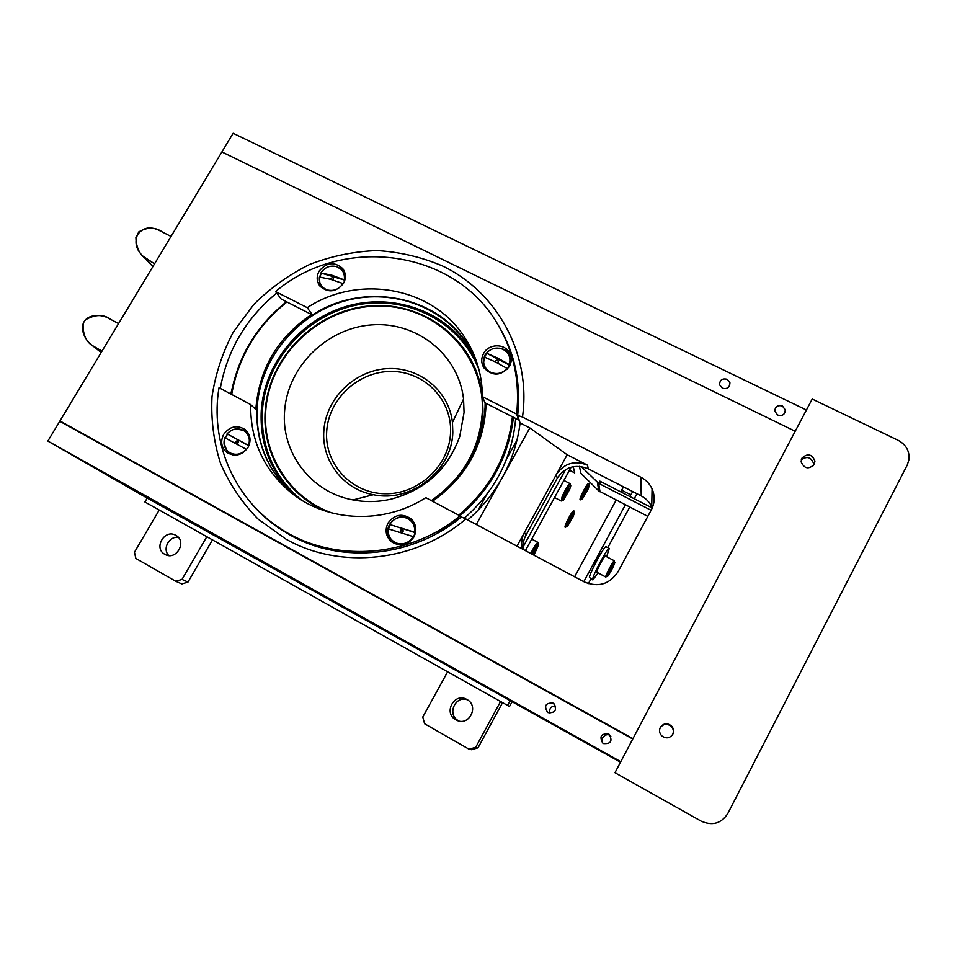 <?xml version="1.0" encoding="UTF-8"?>
<svg xmlns="http://www.w3.org/2000/svg" width="957" height="957" viewBox="0 0 957 957"><rect width="100%" height="100%" fill="white"/><g stroke="black" fill="none" stroke-linecap="round" stroke-linejoin="round"><path stroke-width="1.44" d="M511.983 701.9L509.495 706.493L144.902 501.994L147.211 498.083M509.495 706.493L144.902 501.994M510.057 700.823L507.569 705.405M623.593 486.898L621.572 490.128L630.771 494.829L632.768 491.587M621.572 490.128L620.662 491.802M616.164 500.092L574.607 576.772M630.771 494.829L629.862 496.516M625.364 504.829L583.806 581.665M588.364 583.638L590.912 578.937M607.815 547.643L629.73 507.066M634.228 498.764L636.943 493.728M600.314 554.354C598.161 556.938 596.199 560.575 594.417 565.228M525.417 550.622L571.162 467.172M573.267 466.669L574.714 472.925L569.487 470.246M651.107 510.272L598.663 483.369L581.15 466.526M647.817 516.373L598.795 490.905L580.911 473.356L579.428 466.334M652.207 507.976L599.872 481.144L600.338 484.23M572.98 516.983L574.535 512.533C573.769 511.732 571.64 514.902 568.123 522.02C566.412 525.967 566.137 527.474 567.31 526.541L572.98 516.983M568.374 523.467L572.645 515.273M574.391 512.091L574.056 511.002C573.183 510.093 570.743 513.706 566.723 521.84C564.774 526.338 564.474 528.061 565.814 526.996L566.604 526.757M572.573 515.057L570.898 520.309L568.566 523.91L568.219 523.096L572.573 515.057M583.148 494.482C581.389 498.537 581.102 500.08 582.287 499.135L587.837 489.733L589.452 485.115C588.699 484.35 586.605 487.472 583.148 494.482M589.452 485.115L588.962 483.596C588.112 482.711 585.708 486.276 581.76 494.279C579.763 498.908 579.44 500.678 580.791 499.59L582.287 499.135M581.617 498.633L588.615 485.151M533.934 555.156L538.671 544.593C537.918 543.516 535.681 546.686 531.96 554.103M533.037 554.677L536.745 547.452M538.504 544.043L537.978 542.392C536.399 543.181 533.97 546.866 530.728 553.445M532.523 554.402L536.207 547.512L537.128 547.416L533.408 554.869M563.661 496.539C562.345 499.913 562.285 501.085 563.494 500.068L569.738 489.242L570.791 485.773C569.738 485.055 567.357 488.644 563.661 496.539M570.635 485.271L570.073 483.632C568.063 484.984 565.431 489.266 562.166 496.504L561.209 501.001M564.534 497.054L568.889 488.692M568.458 488.62L569.248 488.752L567.513 492.987L564.977 497.114L564.175 497.018L568.458 488.62M603.424 743.553C610.841 744.115 612.779 741.053 609.214 734.39L608.52 733.935C600.996 733.457 599.118 736.555 602.898 743.218L603.424 743.553M603.042 743.314C598.699 738.469 607.264 732.225 609.788 735.634L610.841 736.388M547.99 712.618C555.383 713.085 557.273 710.046 553.648 703.479L553.098 703.12C545.622 702.713 543.779 705.788 547.571 712.355L547.99 712.618M285.294 574.296L272.625 567.094L285.294 574.296M482.507 685.248L476.622 681.91L482.507 685.248M469.241 677.161L462.853 673.537L469.241 677.161M384.032 629.431L368.648 620.698L384.032 629.431M180.466 515.5L163.563 505.906L180.466 515.5M620.507 762.227L141.504 494.889L47.85 441.069L620.782 761.688M632.756 739.007L59.765 421.283L47.85 441.069M555.586 706.063C550.861 706.17 548.995 708.563 549.964 713.252M777.67 415.063C782.359 416.259 784.931 414.584 785.398 410.039L782.455 406.043C777.718 404.859 775.158 406.558 774.763 411.163L777.67 415.063M722.356 388.183C727.26 389.32 729.784 387.501 729.928 382.728L727.153 379.283C722.2 378.159 719.688 380.001 719.604 384.822L722.356 388.183M806.428 410.003L233.125 133.274L221.892 151.936L795.207 431.26L221.892 151.936L59.956 420.96L66.308 424.908M282.052 530.226L277.207 526.386M232.348 454.898L232.073 453.75M230.769 393.973L234.752 378.039M435.543 534.245L461.37 516.947L465.832 518.945C415.793 562.034 340.07 569.977 285.999 539.15L258.103 519.113C242.073 502.76 229.536 484.17 220.505 463.332C213.698 441.679 210.875 419.453 212.011 396.665C215.421 374.043 222.514 352.511 233.305 332.067L253.868 304.362C270.364 287.985 289.026 274.647 309.853 264.347C331.517 256.045 353.827 251.452 376.795 250.578C399.679 251.918 421.558 257.038 442.421 265.938C497.185 291.897 531.482 354.066 522.486 417.049L517.677 415.422L520.082 422.946C517.761 442.05 511.851 460.233 502.341 477.507L476.287 524.508M467.722 519.95C481.838 507.76 493.369 493.609 502.341 477.507L529.843 427.923L567.178 454.766L587.538 465.174C574.523 460.054 564.092 463.224 556.244 474.672L524.496 532.463C521.709 537.714 520.991 543.229 522.355 548.995M478.081 510.189L486.874 494.35M506.767 458.523L516.971 440.136M403.088 530.286L400.361 530.8M522.486 417.049L640.879 477.22C645.951 479.864 649.671 483.74 652.064 488.836C655.09 495.917 654.863 502.892 651.37 509.782L617.959 571.867C609.525 584.332 598.292 587.67 584.26 581.916L465.832 518.945M652.219 508.023L651.741 506.875C649.492 502.066 645.999 498.418 641.238 495.917L588.208 468.798C575.336 463.738 565.025 466.872 557.273 478.201L525.895 535.346C523.503 539.796 522.642 544.521 523.335 549.521M567.178 454.766L556.244 474.672L557.273 478.201M516.983 546.136L524.496 532.463L525.895 535.346M529.843 427.923L520.082 422.946M511.433 355.179L513.873 361.59M632.948 738.637L59.956 420.96M632.84 738.84L410.996 616.033M102.028 351.052L94.839 347.14C86.585 343.025 82.685 335.201 83.127 323.669C87.099 313.418 101.873 314.327 108.356 318.179L110.103 319.1M111.443 319.805C104.014 314.123 95.341 314.147 85.4 319.877C78.235 328.275 85.927 341.362 92.267 345.465L98.798 349.317M162.511 232.096C155.465 226.965 147.557 226.893 138.789 231.869C133.968 241.008 135.416 249.167 143.131 256.332L153.096 262.864M154.639 263.665L147.51 259.79C140.081 255.758 136.217 248.21 135.894 237.169C141.385 227.898 149.065 225.601 158.922 230.266L161.47 231.558M814.263 464.396L814.957 461.059C811.871 453.941 807.493 453.02 801.81 458.283L801.129 461.836C804.323 468.786 808.701 469.648 814.263 464.396M813.438 465.604L813.617 463.643C811.141 457.075 807.014 455.831 801.236 459.886M672.795 734.258C674.123 731.351 673.74 728.636 671.658 726.124C667.34 722.679 663.56 723.097 660.318 727.392C658.942 730.454 659.409 733.265 661.73 735.813C666.024 738.948 669.721 738.433 672.795 734.258M672.711 734.402C673.86 731.591 673.441 728.995 671.455 726.602C667.173 723.193 663.416 723.612 660.21 727.87L659.66 729.282M614.968 772.706L701.134 821.13C712.367 826.082 721.243 823.558 727.775 813.57L907.272 464.994L909.006 459.456C909.629 450.986 905.992 444.598 898.085 440.28L812.218 399.033L614.968 772.706M459.049 721.016L458.415 720.681C446.704 714.688 455.197 695.081 467.423 699.806M466.908 699.495C479.565 705.943 468.99 726.889 456.453 720.131L455.831 719.796C442.852 713.037 454.467 691.839 466.908 699.495L466.908 699.495M502.557 702.605L478.045 747.8L471.49 749.714L469.074 749.223L475.725 747.285L478.045 747.8M500.571 701.493L475.725 747.285M469.074 749.223L424.597 723.755L422.779 717.02L447.625 671.802M175.861 535.382C187.428 541.255 176.339 560.969 165.094 554.462L164.807 554.306C153.132 548.253 164.7 528.479 175.861 535.382L175.861 535.382M212.454 539.904L188.003 582.071L181.878 583.937L175.801 581.306L182.009 579.416L188.003 582.071M206.796 536.721L182.009 579.416M175.801 581.306L135.858 558.433L134.459 552.237L159.221 510.045M168.791 555.538C162.044 549.067 169.09 535.776 178.373 537.415M606.152 546.758L606.008 546.698C604.381 545.634 589.703 572.8 589.416 577.43L592.73 579.894M606.642 556.735L609.274 548.397C607.683 547.356 593.005 574.547 592.67 579.164L592.838 579.954L598.101 573.004M614.873 562.465C615.088 560.108 607.037 574.882 607.264 576.449L607.671 576.365C610.829 571.819 613.222 567.214 614.873 562.56L614.873 562.465M614.394 560.946L614.298 560.754C613.473 560.24 605.422 575.384 605.709 576.904L605.793 577.071M605.386 556.065L605.314 556.029C604.429 555.491 596.378 570.599 596.725 572.154L605.745 577.047M609.693 571.317L611.822 567.274M613.162 566.089L613.162 565.12L611.068 568.482L608.975 573.781L612.707 565.85M391.162 633.331L371.639 622.373L391.162 633.331M382.764 628.677L374.929 624.227L382.8 628.617M185 517.952L166.47 507.557L185 517.952M178.325 514.196L171.829 510.548M178.289 514.244L171.805 510.595M388.04 523.048C384.678 530.142 385.755 536.339 391.281 541.638C400.038 547.057 407.574 545.514 413.891 537.009C417.132 530.226 416.235 524.209 411.175 518.933C402.371 512.964 394.655 514.34 388.04 523.048M412.874 520.775L412.503 520.429C403.734 514.495 396.066 515.859 389.487 524.52C386.437 530.704 387.023 536.399 391.257 541.626M223.699 434.322C220.206 441.452 221.258 447.505 226.869 452.505C235.015 457.087 242.061 455.412 248.019 447.457C251.416 440.543 250.483 434.598 245.219 429.609C237.025 424.657 229.847 426.224 223.699 434.322M227.431 434.179L225.158 437.887M223.962 443.091L227.79 453.128M250.674 404.56L219.021 387.729C210.05 440.435 232.647 496.24 277.458 526.553C329.172 563.23 408.101 559.259 459.958 515.823L425.793 497.664C384.714 524.233 328.849 522.307 292.698 493.979C264.252 470.916 250.244 441.105 250.674 404.56L256.787 410.433C256.297 443.546 268.199 471.346 292.507 493.824M459.958 515.823L460.963 517.259M228.065 451.525L228.615 453.606M281.047 529.065L290.39 535.19M246.691 431.009L236.068 428.927M255.926 409.608L256.129 405.995C260.065 367.237 278.547 336.744 311.563 314.518M465.915 340.405L470.533 347.403M485.965 403.304L485.893 407.371C483.405 446.369 465.616 477.663 432.54 501.241M431.846 500.882C464.827 477.507 482.567 446.417 485.067 407.598L485.139 402.885M475.988 359.94L467.65 344.664C441.584 305.139 389.308 287.626 342.893 301.491C296.455 315.26 260.675 358.672 257.254 406.235C255.423 440.998 267.218 470.222 292.615 493.908M464.061 412.491L459.743 436.476C447.876 468.99 425.052 489.864 391.246 499.099C378.422 502.066 365.682 502.353 353.025 499.937C311.109 492.448 281.095 452.601 284.576 411.331C287.411 366.902 326.624 328.119 371.495 324.902C416.343 321.193 458.523 354.329 463.559 399.045L464.061 412.491M450.556 432.564C452.135 399.595 424.154 371.256 391.353 371.448C358.576 371.172 328.466 399.033 326.684 431.511C324.399 463.966 351.542 493.453 385.049 493.74C418.532 494.518 449.467 465.521 450.556 432.564M235.446 454.336L235.685 455.125M399.021 544.844L403.866 543.6M405.601 543.097L409.62 541.865M458.738 515.177C489.972 488.752 507.856 455.951 512.414 416.774M513.419 417.276C508.825 456.429 490.953 489.254 459.839 515.751M234.932 455.137L234.68 454.288M236.81 442.589L236.941 443.366M464.336 518.18C495.128 491.061 512.246 457.817 515.691 418.436M231.151 394.176C237.886 356.758 256.332 325.942 286.49 301.754M319.016 282.351L319.65 282.064M343.982 273.917L345.094 273.654M345.19 274.145L344.125 274.408M332.689 277.638L331.278 278.116M319.782 282.53L319.076 282.841M286.956 301.993C256.751 326.17 238.329 356.997 231.69 394.463M241.75 452.924L242.779 452.852M248.904 445.687L248.808 444.658M238.233 441.081L236.427 443.187M333.586 279.205L332.45 279.839M499.028 373.326L502.904 371.938M497.484 360.071L495.786 360.681M227.072 433.856L248.545 445.436C250.507 438.856 248.748 433.796 243.245 430.267C237.24 427.623 231.857 428.82 227.072 433.856L248.868 445.771M224.823 437.72C222.825 444.263 224.572 449.323 230.051 452.888C236.068 455.568 241.475 454.372 246.284 449.312L224.823 437.72M225.29 437.947L227.491 434.239M236.032 441.392C235.9 443.366 236.678 443.785 238.365 442.648C238.496 440.675 237.719 440.256 236.032 441.392M389.786 524.52L414.632 532.236C415.194 525.178 412.228 520.381 405.744 517.833C398.937 516.278 393.614 518.503 389.786 524.52L415.111 532.63L413.639 536.985L413.041 536.805M388.303 528.862C387.705 535.896 390.647 540.705 397.131 543.289C403.974 544.88 409.309 542.643 413.161 536.602L388.303 528.862M388.53 528.922L389.966 524.819M400.433 530.477C400.744 532.499 401.641 532.774 403.124 531.314C402.825 529.281 401.916 529.006 400.433 530.477M507.114 368.469L495.391 361.902L484.314 357.045C482.507 363.612 484.541 368.66 490.391 372.177C496.755 374.809 502.329 373.565 507.114 368.469L507.461 369.103L506.839 368.792M509.303 364.557C511.074 357.966 509.028 352.918 503.167 349.437C496.815 346.841 491.252 348.085 486.491 353.157L497.58 358.002L509.303 364.557L507.461 369.103M486.491 353.157L509.638 365.203M484.529 357.117L486.563 353.659M497.006 362.727L498.226 361.985C498.274 360.011 497.449 359.593 495.75 360.741L495.762 362.093M343.467 283.356C346.219 278.104 345.979 273.188 342.75 268.606C334.483 261.357 326.6 262.206 319.112 271.166C316.265 276.597 316.576 281.633 320.069 286.287C328.371 293.177 336.17 292.208 343.467 283.356M342.75 268.606L344.376 271.357L336.78 266.704M321.109 273.511L319.506 277.028M509.435 366.411C511.887 361.686 511.851 357.057 509.351 352.535C504.255 343.168 488.56 343.766 483.584 353.468C481.012 358.432 481.144 363.241 483.979 367.907C492.711 376.603 501.205 376.113 509.435 366.411M510.954 356.59L510.105 354.915C507.581 350.956 503.908 348.707 499.087 348.181M487.089 352.475L484.481 355.848L483.165 366.507M482.448 396.7L516.613 414.07C520.058 381.903 513.957 352.332 498.31 325.344C455.628 249.275 343.108 234.25 275.568 291.562L307.245 307.664C358.444 273.869 432.684 286.944 464.695 337.402C476.275 355.167 482.184 374.929 482.448 396.7L485.032 402.825L518.67 419.956L518.766 419.166M516.613 414.07L518.67 419.956M307.245 307.664L312.437 314.961C362.847 281.693 435.997 294.648 467.542 344.4L475.94 359.796M275.568 291.562L281.202 299.062L312.437 314.961M515.859 370.359L512.151 357.559M341.769 268.869L340.871 269.108M319.363 277.53L320.176 286.418M342.917 283.535L330.548 279.3L319.447 277.028C318.801 283.487 321.54 287.83 327.665 290.043C334.125 291.335 339.209 289.17 342.917 283.535L343.168 283.846M344.353 279.492C344.963 273.008 342.211 268.678 336.086 266.489C329.651 265.233 324.579 267.398 320.894 272.996L331.995 275.257L344.855 280.114M320.894 272.996L344.831 280.174M319.829 277.063L321.157 273.618M332.964 279.994L333.562 279.265C333.287 277.41 332.438 277.183 331.014 278.559L331.014 279.432M523.108 546.985L565.575 469.6M598.795 490.905L597.419 482.472M600.003 491.778L598.663 483.369M276.681 293.045C246.128 318.274 227.335 350.071 220.289 388.41M249.693 501.408C258.043 511.588 267.709 520.452 278.69 528.001L290.138 535.059C341.218 564.199 413.089 557.405 461.37 516.947M640.879 477.22L641.238 495.917M587.538 465.174L588.208 468.798M517.593 415.47C521.015 383.398 514.926 353.887 499.339 326.947L495.989 321.54M294.565 495.367C270.604 472.04 259.514 443.641 261.297 410.17C264.658 363.062 300.043 320.081 346.027 306.467C391.963 292.758 443.713 310.14 469.528 349.293L476.777 362.225M479.038 369.88C460.891 322.449 407.873 294.935 357.475 304.876C307.006 314.53 265.938 359.784 262.409 410.397C260.651 446.596 273.582 476.407 301.204 499.841M431.344 500.607C462.925 478.452 479.912 448.821 482.328 411.737C484.744 353.899 435.423 305.283 378.541 306.049C321.696 305.989 269.491 353.994 265.783 410.362C262.158 454.312 289.445 497.831 331.912 512.976M325.428 511.086C286.155 494.063 261.847 452.338 265.233 410.421C268.857 356.494 316.504 309.625 370.909 305.833C425.279 301.419 476.538 341.733 482.436 396.27M482.507 396.844L483.01 411.821C481.981 434.717 474.373 455.664 460.197 474.648M323.825 431.033C325.655 398.961 353.923 370.873 386.305 368.696C418.676 366.16 448.929 390.312 452.458 422.456L452.805 432.121C452.35 470.605 411.175 503.119 373.374 494.697C343.324 489.374 321.504 460.819 323.825 431.033M531.733 539.09L537.978 542.392M562.656 500.332L561.974 500.535M554.522 497.532L561.077 500.93M563.888 480.45L570.073 483.632M610.434 736.041L609.214 734.39M554.402 704.137L553.648 703.479M783.867 414.19L785.398 410.039M729.138 386.532L729.928 382.728M290.15 535.071L278.69 528.001M652.064 488.836L651.741 506.875M499.339 326.947C514.95 353.767 521.063 383.255 517.677 415.422M118.572 323.586L108.356 318.179M101.155 352.511L92.267 345.465M152.881 266.572L143.131 256.332M171.04 236.427L158.922 230.266M813.617 463.643L814.957 461.059M456.453 720.131L459.025 721.004M165.094 554.462L165.728 554.761M606.008 546.698L609.274 548.397M605.314 556.029L614.298 560.754M607.264 576.485L606.188 576.808M277.458 526.553L283.284 530.645M246.069 430.363L245.219 429.609M412.503 520.429L411.175 518.933M476.789 362.26L467.65 344.664M459.743 436.476C448.032 469.097 425.207 489.984 391.246 499.099M353.025 499.937L373.374 494.697C411.223 502.999 452.171 470.641 452.781 432.157L452.458 422.456L463.559 399.045M510.105 354.915L509.351 352.535M464.695 337.402L467.542 344.4"/></g></svg>
